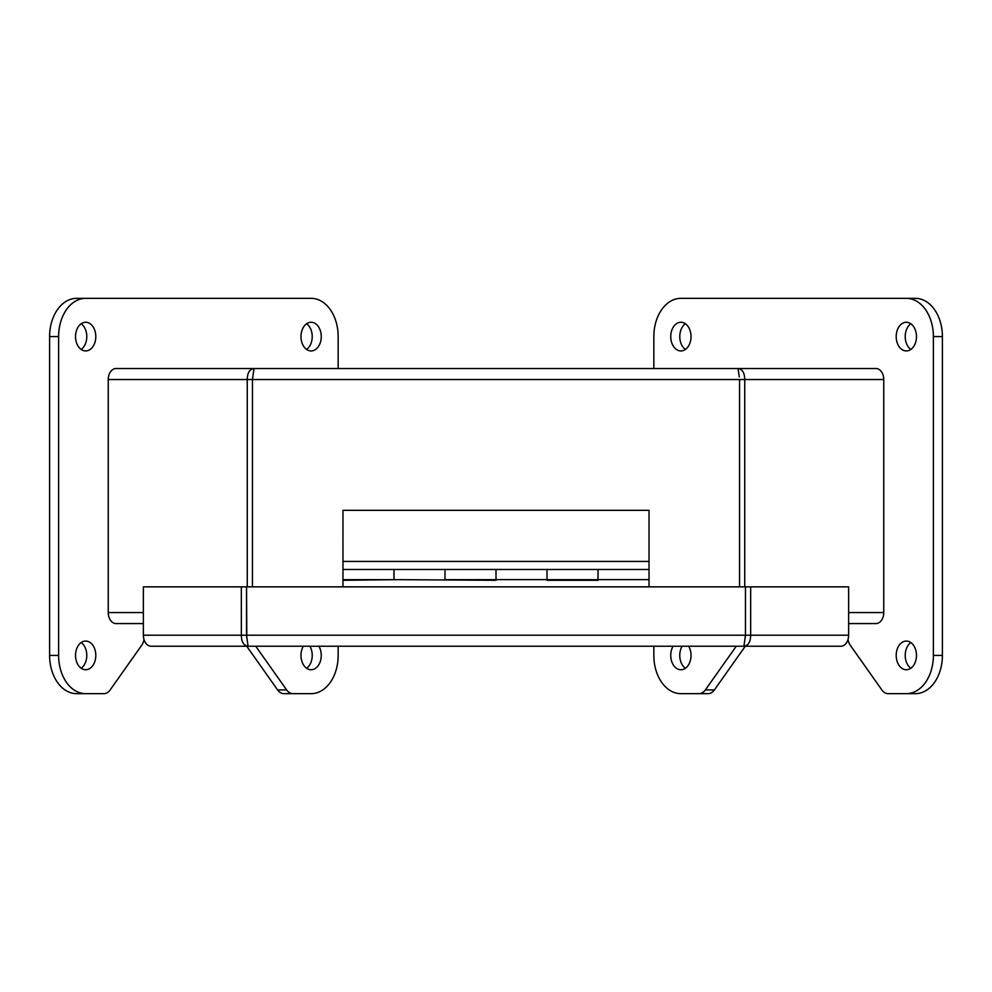 <?xml version="1.0" encoding="UTF-8"?>
<svg xmlns="http://www.w3.org/2000/svg" width="992" height="992" viewBox="0 0 992 992"><rect width="100%" height="100%" fill="white"/><g stroke="black" fill="none" stroke-linecap="round" stroke-linejoin="round"><path stroke-width="1.49" d="M444.986 579.626L444.986 569.482L393.973 569.482L393.973 579.626L496 580.295L496 569.482L496 579.626L547.014 579.626L547.014 569.482L547.014 580.295L598.027 580.295L598.027 569.482L598.027 579.626L649.041 579.626L649.041 510.322L342.959 510.322L342.972 574.318M649.041 561.41L342.959 561.41M649.041 569.482L444.999 569.482L444.999 579.675L496 579.675M393.985 579.675L393.985 569.482L342.972 569.482L342.972 579.675L393.985 579.675M653.84 368.528L653.84 336.598A38.254 27.057 90 0 1 680.896 298.332L906.328 298.332A38.254 27.057 90 0 1 933.385 336.598L933.385 655.402A38.254 27.057 90 0 1 906.328 693.668L888.249 693.668A12.747 9.015 90 0 1 881.863 689.936L850.355 645.37A12.747 9.015 90 0 1 847.999 639.542M736.262 646.226L705.362 689.936A12.747 9.015 90 0 1 698.976 693.668L680.896 693.668A38.254 27.057 90 0 1 653.84 655.402L653.84 646.226M691.027 336.598A14.334 10.131 -90 0 0 680.896 322.264A14.334 10.131 -90 0 0 670.753 336.598A14.334 10.131 -90 0 0 680.896 350.932A14.334 10.131 -90 0 0 691.027 336.598M916.472 336.598A14.334 10.131 -90 0 0 906.328 322.264A14.334 10.131 -90 0 0 896.198 336.598A14.334 10.131 -90 0 0 906.328 350.932A14.334 10.131 -90 0 0 916.472 336.598M673.109 646.226A14.334 10.131 -90 0 0 671.708 661.478A14.334 10.131 -90 0 0 680.896 669.736A14.334 10.131 -90 0 0 691.027 655.402A14.334 10.131 -90 0 0 688.671 646.226M916.472 655.402A14.334 10.131 -90 0 0 906.328 641.068A14.334 10.131 -90 0 0 896.198 655.402A14.334 10.131 -90 0 0 906.328 669.736A14.334 10.131 -90 0 0 916.472 655.402M906.328 693.668L915.343 693.668A38.254 27.057 -90 0 0 942.4 655.402L942.4 336.598A38.254 27.057 -90 0 0 915.343 298.332L906.328 298.332M745.277 646.226L714.376 689.936A12.747 9.015 -90 0 1 708.003 693.668L698.976 693.668M685.398 323.752A14.334 10.131 -90 0 0 679.78 336.598A14.334 10.131 -90 0 0 685.398 349.432M910.842 323.752A14.334 10.131 -90 0 0 905.212 336.598A14.334 10.131 -90 0 0 910.842 349.432M682.124 646.226A14.334 10.131 -90 0 0 685.398 668.248M910.842 642.568A14.334 10.131 -90 0 0 905.212 655.402A14.334 10.131 -90 0 0 910.842 668.248M848.631 635.202L848.631 586.855L750.659 586.855L750.659 635.202C750.56 641.898 748.315 645.569 743.938 646.226L840.844 646.226A11.024 7.787 -90 0 0 848.631 635.202L745.463 635.202L745.215 637.856M246.785 637.856L246.537 586.855L143.369 586.855L143.369 635.202A11.024 7.787 90 0 0 151.156 646.226L743.938 646.226L745.451 635.202L246.549 635.202L248.062 646.226C243.685 645.569 241.44 641.898 241.341 635.202L241.341 586.855M750.659 586.855L745.463 586.855L745.463 635.202M745.451 635.202L745.451 586.855L246.549 586.855L246.549 635.202M143.369 635.202L246.537 635.202M108.252 379.539L247.256 379.539C247.368 372.856 249.6 369.173 253.977 368.528L116.039 368.528A11.024 7.787 90 0 0 108.252 379.539L108.252 612.56A11.024 7.787 90 0 0 116.039 623.571L143.369 623.571M247.256 586.855L247.256 379.539L252.452 379.539L252.7 376.898M739.3 376.898L738.023 368.528L253.977 368.528L252.464 379.539L252.452 586.855L252.464 379.539L883.748 379.539A11.024 7.787 -90 0 0 875.961 368.528L738.023 368.528C742.4 369.173 744.632 372.856 744.744 379.539L744.744 586.855M848.631 623.571L875.961 623.571A11.024 7.787 -90 0 0 883.748 612.56L883.748 379.539M739.548 586.855L739.548 379.539L739.536 586.855M342.972 577.48L342.959 580.295L393.973 579.675M649.041 586.855L649.041 579.626M342.959 586.855L342.959 580.295M76.657 298.332A38.254 27.057 90 0 0 49.6 336.598L49.6 655.402A38.254 27.057 90 0 0 76.657 693.668L85.672 693.668A38.254 27.057 -90 0 1 58.615 655.402L58.615 336.598A38.254 27.057 -90 0 1 85.672 298.332L76.657 298.332M246.723 646.226L277.624 689.936A12.747 9.015 90 0 0 283.997 693.668L293.024 693.668A12.747 9.015 -90 0 1 286.638 689.936L255.738 646.226M306.602 323.752A14.334 10.131 -90 0 1 312.22 336.598A14.334 10.131 -90 0 1 306.602 349.432M81.158 323.752A14.334 10.131 -90 0 1 86.788 336.598A14.334 10.131 -90 0 1 81.158 349.432M309.876 646.226A14.334 10.131 -90 0 1 306.602 668.248M81.158 642.568A14.334 10.131 -90 0 1 86.788 655.402A14.334 10.131 -90 0 1 81.158 668.248M85.672 298.332L311.104 298.332A38.254 27.057 -90 0 1 338.16 336.598L338.16 368.528M338.16 646.226L338.16 655.402A38.254 27.057 -90 0 1 311.104 693.668L293.024 693.668M144.001 639.542A12.747 9.015 -90 0 1 141.645 645.37L110.137 689.936A12.747 9.015 -90 0 1 103.751 693.668L85.672 693.668M300.973 336.598A14.334 10.131 -90 0 1 311.104 322.264A14.334 10.131 -90 0 1 321.247 336.598A14.334 10.131 -90 0 1 311.104 350.932A14.334 10.131 -90 0 1 300.973 336.598M75.528 336.598A14.334 10.131 -90 0 1 85.672 322.264A14.334 10.131 -90 0 1 95.802 336.598A14.334 10.131 -90 0 1 85.672 350.932A14.334 10.131 -90 0 1 75.528 336.598M318.891 646.226A14.334 10.131 -90 0 1 320.292 661.478A14.334 10.131 -90 0 1 311.104 669.736A14.334 10.131 -90 0 1 300.973 655.402A14.334 10.131 -90 0 1 303.329 646.226M75.528 655.402A14.334 10.131 -90 0 1 85.672 641.068A14.334 10.131 -90 0 1 95.802 655.402A14.334 10.131 -90 0 1 85.672 669.736A14.334 10.131 -90 0 1 75.528 655.402M933.385 655.402L942.4 655.402M942.4 336.598L933.385 336.598M714.376 689.936L705.362 689.936M143.369 612.56L108.252 612.56M883.748 612.56L848.631 612.56M49.6 655.402L58.615 655.402M58.615 336.598L49.6 336.598M286.638 689.936L277.624 689.936M547.014 579.675L598.027 579.675"/></g></svg>

